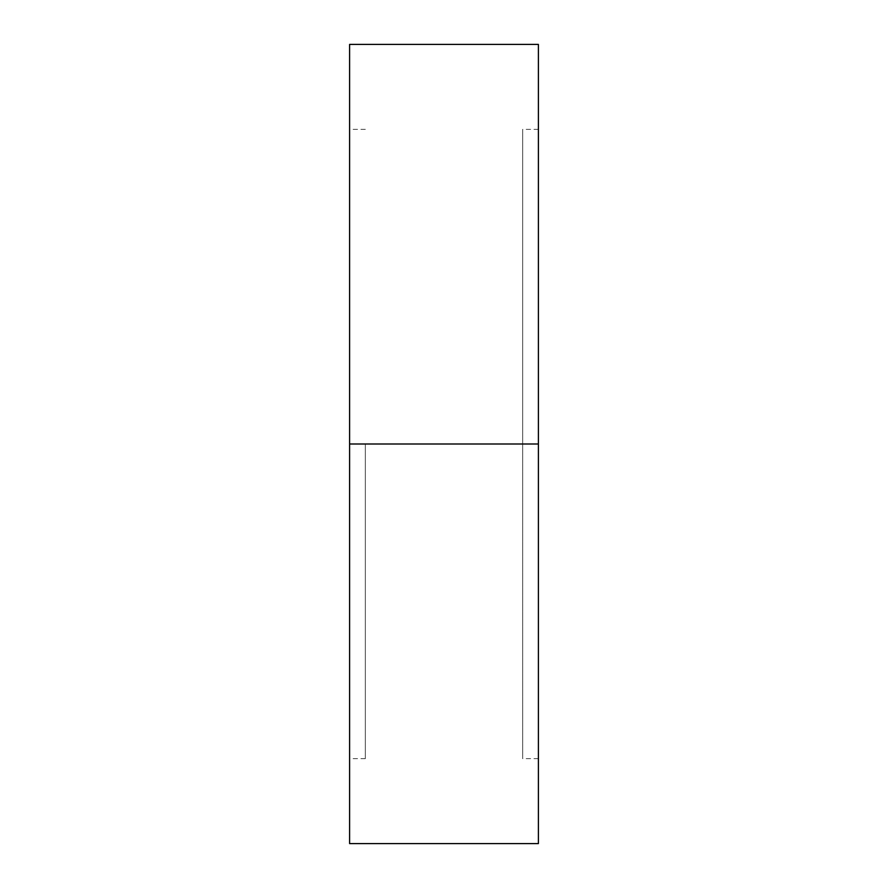 <?xml version="1.0" encoding="UTF-8"?>
<svg xmlns="http://www.w3.org/2000/svg" width="888" height="888" viewBox="0 0 888 888"><rect width="100%" height="100%" fill="white"/><g stroke="black" fill="none" stroke-linecap="round" stroke-linejoin="round"><path stroke-width="0.67" stroke-dasharray="4.44 3.33" d="M349.606 444L349.606 44.4L349.606 444L365.334 444L365.334 758.641L365.334 444L349.606 444L349.606 758.641L349.606 444L365.334 444L349.606 444L349.606 129.359L349.606 758.641L349.606 129.359L349.606 444L538.394 444L349.606 444L349.606 843.6L349.606 444M538.394 44.4L538.394 758.641L538.394 444L522.666 444L538.394 444L522.666 444L522.666 758.641L522.666 129.359L522.666 444L538.394 444L538.394 129.359L538.394 843.6L538.394 44.4M522.666 444L522.666 129.359L522.666 444M365.334 444L365.334 758.641L365.334 444M365.334 758.641L349.606 758.641M538.394 758.641L522.666 758.641M538.394 129.359L522.666 129.359M365.334 129.359L349.606 129.359"/><path stroke-width="1.33" d="M349.606 843.6L349.606 44.4L349.606 444L538.394 444L538.394 44.4L538.394 444L349.606 444L349.606 843.6L538.394 843.6L538.394 444L538.394 843.6M349.606 44.4L538.394 44.4"/></g></svg>
